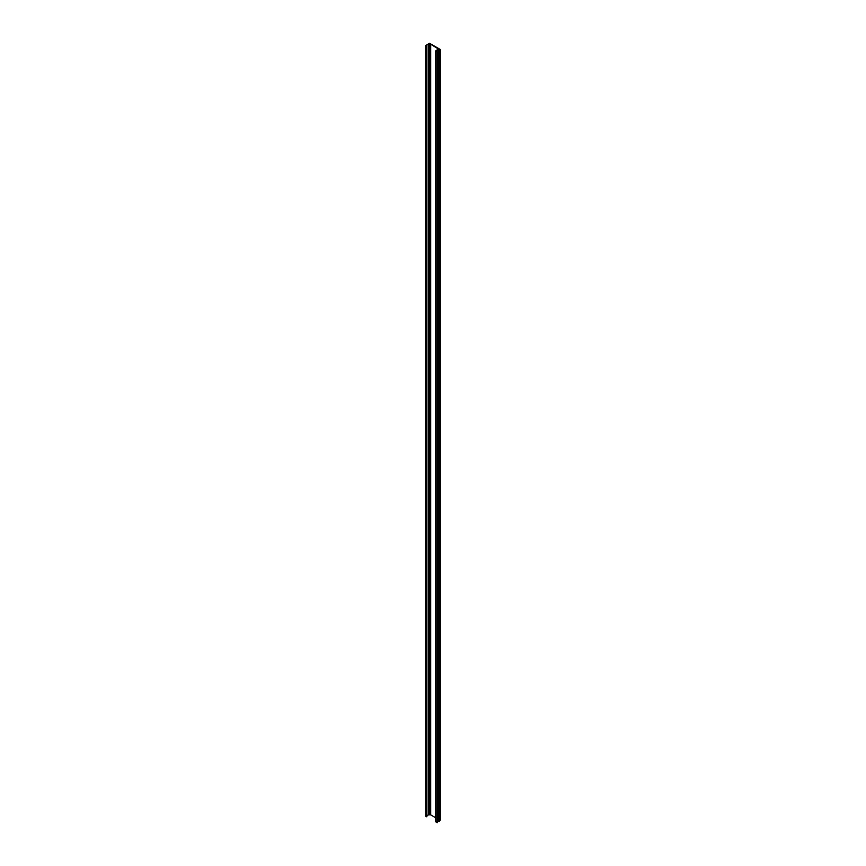 <?xml version="1.0" encoding="UTF-8"?>
<svg xmlns="http://www.w3.org/2000/svg" width="866" height="866" viewBox="0 0 866 866"><rect width="100%" height="100%" fill="white"/><g stroke="black" fill="none" stroke-linecap="round" stroke-linejoin="round"><path stroke-width="1.3" d="M437.352 51.906L437.287 822.7L437.352 51.906M438.358 50.39L438.369 821.087L438.369 50.412L439.874 49.492L439.246 49.135L436.074 51.072L437.103 51.765L436.193 50.888L439.224 49.145L439.224 49.892L439.224 49.145L439.279 49.86L439.279 49.145L439.874 49.503L438.358 50.39L438.91 50.726L438.91 821.401L438.358 50.39L438.91 50.726L438.91 821.401L439.159 50.845M438.358 820.318L437.427 820.86L438.358 820.318M438.954 50.596L440.285 49.503L440.285 820.178L439.365 820.708L440.296 820.167L440.296 49.492L438.954 50.596M440.285 49.47L429.547 43.311L440.296 49.481L440.296 820.167M437.038 51.938L436.875 822.494L436.886 51.819L435.533 51.018L438.369 49.005L430.694 44.188A1.57 0.909 180 0 0 428.464 44.188L426.126 45.541L426.884 45.985L426.873 816.67L426.7 46.093L426.646 816.768L425.704 816.216L425.715 45.552L426.646 46.093L426.7 816.768L426.884 45.974L426.126 45.541L428.973 43.993L430.694 44.188L430.694 814.863A1.57 0.909 0 0 0 428.464 814.863L426.884 815.783L428.464 814.863L428.464 44.188L428.464 814.863L430.694 814.863L430.694 44.188L437.915 48.355L437.915 49.643L437.915 48.355A1.57 0.909 180 0 1 438.369 49.005A1.57 0.909 180 0 1 437.915 49.643L435.533 51.018L435.533 821.693L435.533 51.018L436.875 51.787L436.875 822.462L435.533 821.693L436.875 822.462L437.384 52.014M429.449 814.224L429.547 43.311L425.704 45.53L425.704 816.216L425.715 45.552L426.873 45.995L426.884 816.649L425.715 816.227M426.884 45.985L426.884 816.66M435.533 817.656L430.694 814.863L435.533 817.656M429.439 43.581L425.715 45.519M438.369 821.087L439.354 821.509M439.365 50.845L439.365 821.52M437.027 51.96L437.027 822.635M437.427 822.646L437.427 51.971"/></g></svg>
